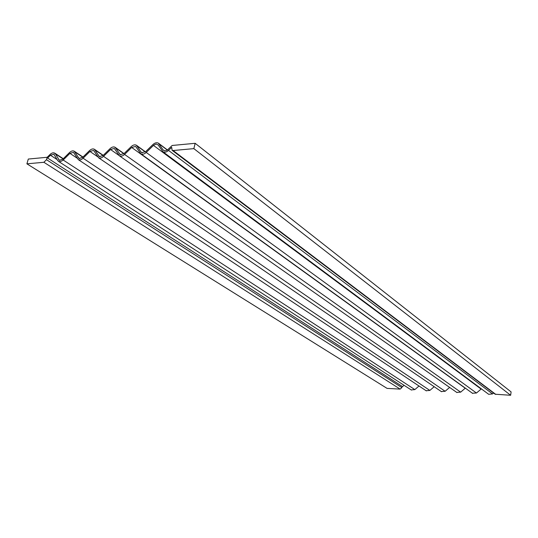 <?xml version="1.0" encoding="UTF-8"?>
<svg xmlns="http://www.w3.org/2000/svg" width="538" height="538" viewBox="0 0 538 538"><rect width="100%" height="100%" fill="white"/><g stroke="black" fill="none" stroke-linecap="round" stroke-linejoin="round"><path stroke-width="0.81" d="M141.043 152.025L141.709 152.671L145.684 151.602L152.927 144.554C154.89 142.785 156.699 142.308 158.347 143.128L163.169 149.994L164.877 150.929L167.358 150.048L172.153 145.475L195.159 143.303L193.855 148.629L173.101 150.519L172.126 150.317L171.683 147.331L168.508 150.405C166.518 152.187 164.689 152.664 163.014 151.837L158.172 144.944L156.202 144.023L153.754 145.132L146.222 152.442C144.298 154.171 142.536 154.648 140.929 153.875L135.603 146.403L131.689 147.473L124.581 154.419C122.718 156.107 121.016 156.585 119.463 155.852L114.305 148.427L110.519 149.497L103.545 156.343C101.743 157.984 100.095 158.461 98.602 157.775L93.599 150.398L89.94 151.467L83.094 158.212C81.352 159.813 79.758 160.29 78.319 159.638L73.464 152.315L69.927 153.377L62.879 160.337L60.438 161.656L58.857 161.575L57.68 160.532L53.881 154.177L50.458 155.24L47.613 158.064L47.189 157.271L50.68 153.868L52.421 152.92L54.042 152.826L55.468 153.929L59.294 160.29L62.758 159.228L69.476 152.577C71.198 150.99 72.771 150.512 74.19 151.158L79.039 158.468L82.623 157.399L89.463 150.66C91.245 149.026 92.866 148.549 94.345 149.234L99.348 156.592L103.054 155.522L110.021 148.683C111.857 147.002 113.538 146.531 115.071 147.251L120.23 154.662L124.063 153.586L131.164 146.645C133.068 144.924 134.809 144.446 136.396 145.22L141.043 152.025L142.234 152.886M493.575 393.036L492.539 393.917L488.679 394.314L163.014 151.837M488.343 394.065L488.679 394.314M472.384 393.211L476.46 393.022L481.362 388.866M456.701 392.377L460.662 392.148L465.35 388.133M441.281 391.55L445.128 391.281L449.627 387.414M426.116 390.729L429.862 390.433L434.179 386.701M411.2 389.922L414.845 389.599L419.001 386.002M404.072 385.309L402.572 386.614L47.613 158.064M195.159 143.303L511.1 391.906L510.643 395.275L495.148 394.22L172.126 150.317M510.643 395.275L193.855 148.629M402.101 386.304L401.879 387.609L400.151 389.108L387.064 388.382L26.9 163.828L28.306 159.053L47.189 157.271L46.49 159.692L43.874 162.281L26.9 163.828M159.194 143.949L167.338 150.062M173.101 150.519L495.875 394.455M168.508 150.405L492.539 393.917M481.1 389.061L153.471 145.394M146.222 152.442L476.46 393.022M465.242 388.221L131.689 147.473M124.581 154.419L460.662 392.148M118.831 155.327L110.519 149.497M103.545 156.343L445.128 391.281M97.586 156.686L89.94 151.467M83.094 158.212L429.862 390.433M77.069 158.132L69.927 153.377M63.208 160.028L414.845 389.599M57.156 159.591L50.458 155.24M55.468 153.929L63.08 158.905M59.974 160.492L58.615 159.611M75.071 152.039L82.805 157.224M79.691 158.676L78.366 157.789M95.219 150.102L103.067 155.509M99.96 156.807L98.669 155.926M115.939 148.111L123.901 153.74M120.801 154.877L119.557 154.002M137.257 146.06L145.314 151.931M164.292 150.835L163.169 149.994M43.874 162.281L400.151 389.108M46.49 159.692L401.879 387.609M167.459 149.974L158.764 143.438M472.7 393.446L140.929 153.875M456.997 392.585L119.463 155.852M441.557 391.738L98.602 157.775M426.378 390.904L78.319 159.638M411.449 390.084L58.588 161.447M63.276 158.717L54.876 153.222M82.98 157.056L74.5 151.366M103.229 155.347L94.675 149.456M124.043 153.606L115.428 147.506M145.448 151.817L136.78 145.495"/></g></svg>
